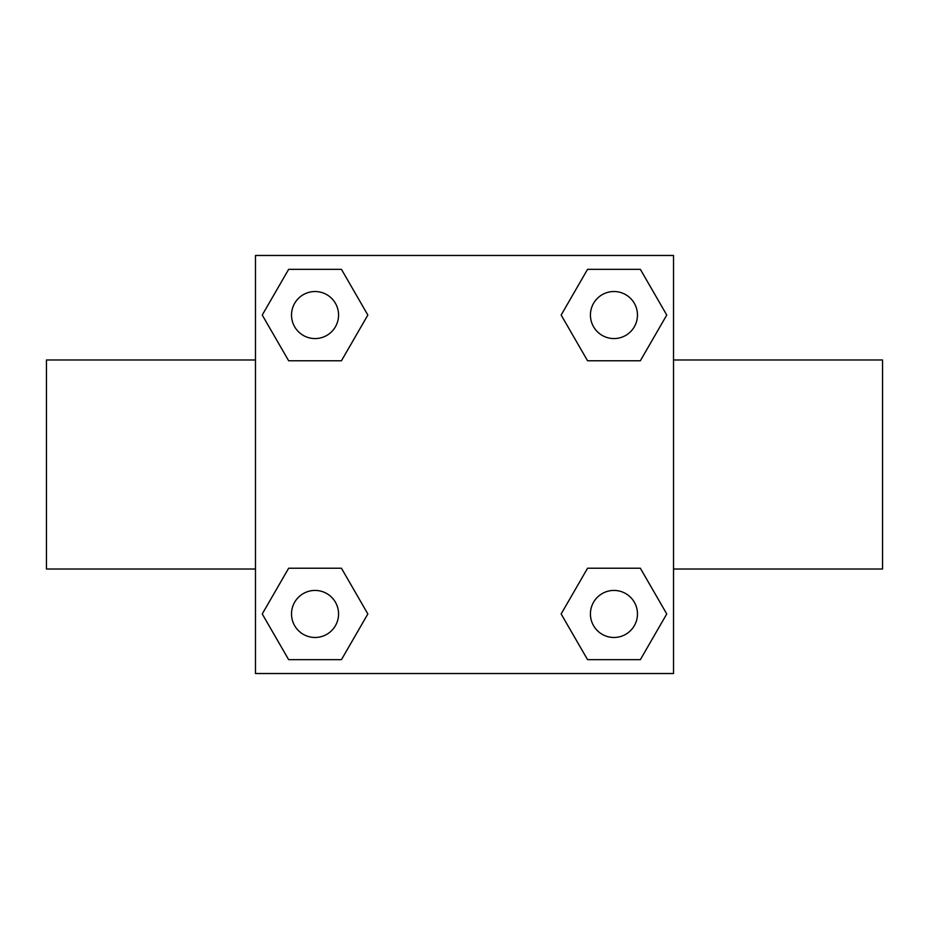 <?xml version="1.0" encoding="UTF-8"?>
<svg xmlns="http://www.w3.org/2000/svg" width="929" height="929" viewBox="0 0 929 929"><rect width="100%" height="100%" fill="white"/><g stroke="black" fill="none" stroke-linecap="round" stroke-linejoin="round"><path stroke-width="1.39" d="M341.442 360.766L288.652 360.766L262.245 315.047L288.652 269.329L341.442 269.329L367.849 315.047L341.442 360.766L313.863 360.766M313.863 568.234L341.442 568.234L367.849 613.953L341.442 659.671L288.652 659.671L262.245 613.953L288.652 568.234L341.442 568.234M615.137 360.766L587.558 360.766L561.151 315.047L587.558 269.329L640.348 269.329L666.755 315.047L640.348 360.766L587.558 360.766M587.558 568.234L640.348 568.234L666.755 613.953L640.348 659.671L587.558 659.671L561.151 613.953L587.558 568.234L615.137 568.234M673.525 569.012L882.55 569.012L882.55 359.987L673.525 359.987M255.475 359.987L46.45 359.987L46.45 569.012L255.475 569.012M255.475 255.475L673.525 255.475L673.525 673.525L255.475 673.525L255.475 255.475M640.348 659.671L587.558 659.671L640.348 659.671M637.468 613.953A23.515 23.515 0 0 0 602.189 593.585A23.515 23.515 0 0 0 602.189 634.321A23.515 23.515 0 0 0 637.468 613.953M341.442 659.671L288.652 659.671L341.442 659.671M338.562 613.953A23.515 23.515 0 0 0 303.284 593.585A23.515 23.515 0 0 0 303.284 634.321A23.515 23.515 0 0 0 338.562 613.953M587.558 269.329L640.348 269.329L587.558 269.329M637.468 315.047A23.515 23.515 0 0 0 602.189 294.679A23.515 23.515 0 0 0 602.189 335.415A23.515 23.515 0 0 0 637.468 315.047M288.652 269.329L341.442 269.329L288.652 269.329M338.562 315.047A23.515 23.515 0 0 0 303.284 294.679A23.515 23.515 0 0 0 303.284 335.415A23.515 23.515 0 0 0 338.562 315.047"/></g></svg>
